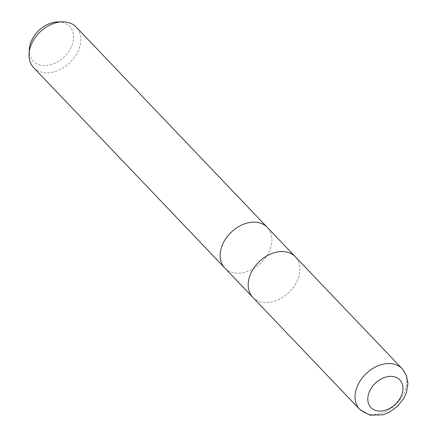 <?xml version="1.0" encoding="UTF-8"?>
<svg xmlns="http://www.w3.org/2000/svg" width="437" height="437" viewBox="0 0 437 437"><rect width="100%" height="100%" fill="white"/><g stroke="black" fill="none" stroke-linecap="round" stroke-linejoin="round"><path stroke-width="0.33" stroke-dasharray="2.19 1.64" d="M224.755 267.952A29.388 21.391 136.3 0 0 232.987 272.59A29.388 21.391 136.3 0 0 264.969 258.469A29.388 21.391 136.3 0 0 267.4 227.497M252.919 297.466A29.388 21.391 136.3 0 0 261.036 301.983A29.388 21.391 136.3 0 0 293.014 287.868A29.388 21.391 136.3 0 0 295.445 256.896M33.654 67.653A29.388 21.391 136.3 0 0 41.886 72.296A29.388 21.391 136.3 0 0 73.935 58.083A29.388 21.391 136.3 0 0 76.18 27.078M224.875 268.072A29.388 21.391 136.3 0 0 232.987 272.59A29.388 21.391 136.3 0 0 265.035 258.376A29.388 21.391 136.3 0 0 267.28 227.371M29.317 49.326A25.149 18.299 136.3 0 0 40.286 65.047A25.149 18.299 136.3 0 0 70.575 48.381A25.149 18.299 136.3 0 0 62.589 22.391A25.149 18.299 136.3 0 0 58.077 21.888M252.805 297.346A29.388 21.391 136.3 0 0 261.036 301.983A29.388 21.391 136.3 0 0 293.085 287.775A29.388 21.391 136.3 0 0 295.33 256.77M359.662 409.349A29.388 21.391 136.3 0 0 367.899 413.992A29.388 21.391 136.3 0 0 399.948 399.779A29.388 21.391 136.3 0 0 402.193 368.773"/><path stroke-width="0.66" d="M267.4 227.497A29.388 21.391 136.3 0 0 267.286 227.371A29.388 21.391 136.3 0 0 259.054 222.733A29.388 21.391 136.3 0 0 227 236.941A29.388 21.391 136.3 0 0 224.755 267.952A29.388 21.391 136.3 0 0 224.875 268.072M295.445 256.896A29.388 21.391 136.3 0 0 295.33 256.77A29.388 21.391 136.3 0 0 287.098 252.133A29.388 21.391 136.3 0 0 255.05 266.341A29.388 21.391 136.3 0 0 252.805 297.346A29.388 21.391 136.3 0 0 252.919 297.466M67.948 22.44A29.388 21.391 136.3 0 0 62.677 21.85A29.388 21.391 136.3 0 0 29.066 53.92A29.388 21.391 136.3 0 0 33.654 67.653L224.755 267.952A29.388 21.391 136.3 0 1 227 236.941A29.388 21.391 136.3 0 1 259.054 222.733A29.388 21.391 136.3 0 1 267.28 227.371L76.18 27.078A29.388 21.391 136.3 0 0 67.948 22.44M62.677 21.85L58.077 21.888A25.149 18.299 136.3 0 0 29.317 49.326L29.066 53.92M267.28 227.371L295.33 256.77A29.388 21.391 136.3 0 0 287.098 252.133A29.388 21.391 136.3 0 0 255.05 266.341A29.388 21.391 136.3 0 0 252.805 297.346L224.755 267.952M359.662 409.349L369.839 415.15L382.779 414.828L389.367 412.222L397.523 406.328L403.722 398.484L406.476 392.426L407.934 383.413L406.344 375.246L402.193 368.773A29.388 21.391 136.3 0 0 393.961 364.136A29.388 21.391 136.3 0 0 361.912 378.344A29.388 21.391 136.3 0 0 359.662 409.349L252.805 297.346M376.519 410.682A19.987 14.547 136.3 0 0 400.592 397.435A19.987 14.547 136.3 0 0 394.245 376.776A19.987 14.547 136.3 0 0 370.172 390.023A19.987 14.547 136.3 0 0 376.519 410.682M295.33 256.77L402.193 368.773"/></g></svg>
